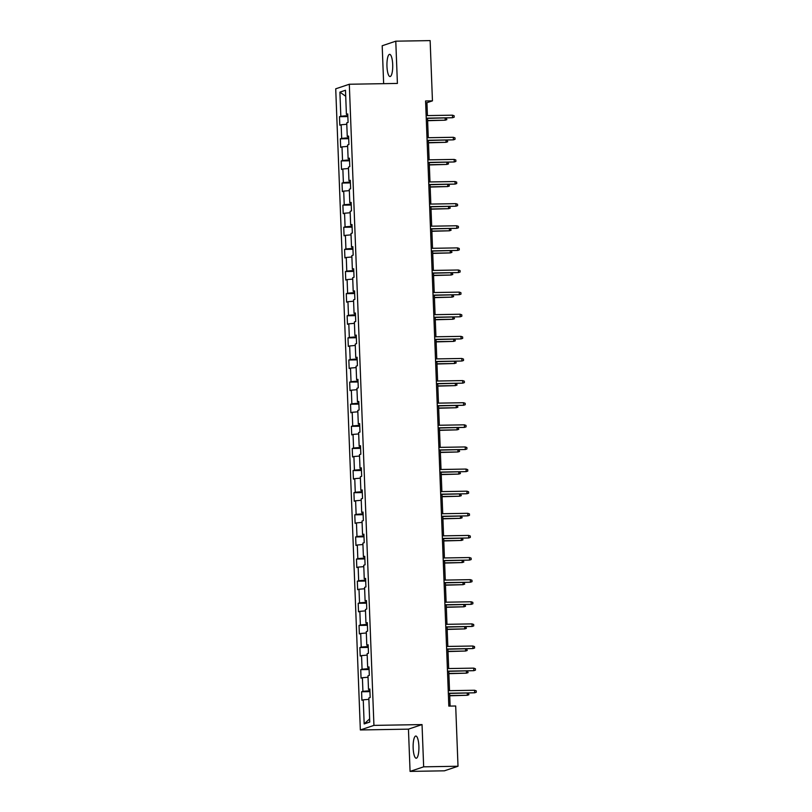 <?xml version="1.0" encoding="UTF-8"?>
<svg xmlns="http://www.w3.org/2000/svg" width="812" height="812" viewBox="0 0 812 812"><rect width="100%" height="100%" fill="white"/><g stroke="black" fill="none" stroke-linecap="round" stroke-linejoin="round"><path stroke-width="1.22" d="M418.88 746.177A11.104 2.893 -91 0 0 415.835 736.037A11.104 2.893 -91 0 0 413.156 748.106A11.104 2.893 -91 0 0 416.201 758.235A11.104 2.893 -91 0 0 418.88 746.177M392.693 64.473A11.104 2.893 -91 0 0 389.638 54.343A11.104 2.893 -91 0 0 386.969 66.401A11.104 2.893 -91 0 0 390.014 76.541A11.104 2.893 -91 0 0 392.693 64.473M410.07 771.4L423.661 766.832L422.037 724.578L408.446 729.146L410.07 771.4L444.418 770.821L458.009 766.244L455.694 705.993L448.823 706.105L425.579 100.972L432.451 100.861L430.137 40.6L395.779 41.179L382.188 45.756L383.65 83.666M408.446 729.146L360.345 729.958L335.721 88.812L349.312 84.245L373.936 725.39L360.345 729.958M339.903 92.142L340.827 116.248L339.487 116.705L339.812 125.21L341.152 124.754L341.679 138.365L340.34 138.822L340.664 147.327L342.004 146.87L342.532 160.482L341.192 160.938L341.517 169.444L342.857 168.987L343.374 182.609L342.035 183.055L342.359 191.561L343.709 191.114L344.227 204.725L342.887 205.172L343.212 213.678L344.552 213.231L345.08 226.842L343.74 227.289L344.065 235.795L345.404 235.348L345.922 248.959L344.582 249.406L344.917 257.911L346.257 257.465L346.775 271.076L345.435 271.523L345.76 280.038L347.1 279.582L347.627 293.193L346.288 293.65L346.612 302.155L347.952 301.699L348.48 315.31L347.14 315.767L347.465 324.272L348.805 323.815L349.322 337.427L347.983 337.883L348.307 346.389L349.657 345.942L350.175 359.554L348.835 360L349.16 368.506L350.5 368.059L351.028 381.67L349.688 382.117L350.013 390.623L351.352 390.176L351.87 403.787L350.53 404.234L350.865 412.74L352.205 412.293L352.723 425.904L351.383 426.351L351.708 434.867L353.047 434.41L353.575 448.021L352.235 448.478L352.56 456.983L353.9 456.527L354.428 470.138L353.088 470.595L353.413 479.1L354.753 478.644L355.27 492.255L353.93 492.711L354.255 501.217L355.605 500.771L356.123 514.382L354.783 514.828L355.108 523.334L356.448 522.887L356.975 536.499L355.636 536.945L355.96 545.451L357.3 545.004L357.818 558.615L356.478 559.062L356.813 567.568L358.153 567.121L358.671 580.732L357.331 581.179L357.656 589.695L358.995 589.238L359.523 602.849L358.183 603.306L358.508 611.812L359.848 611.355L360.376 624.966L359.036 625.423L359.361 633.928L360.701 633.472L361.218 647.083L359.878 647.54L360.203 656.045L361.553 655.599L362.071 669.21L360.731 669.656L361.056 678.162L362.396 677.716L362.923 691.327L361.584 691.773L361.908 700.279L363.248 699.832L364.172 723.939L369.754 722.051L368.831 697.955L370.17 697.498L369.846 688.992L368.506 689.449L367.978 675.838L369.318 675.381L368.993 666.875L367.653 667.322L367.136 653.711L368.475 653.264L368.151 644.758L366.801 645.205L366.283 631.594L367.623 631.147L367.298 622.642L365.958 623.088L365.43 609.477L366.77 609.03L366.445 600.525L365.106 600.971L364.578 587.36L365.928 586.914L365.593 578.398L364.253 578.854L363.735 565.243L365.075 564.787L364.75 556.281L363.411 556.738L362.883 543.126L364.223 542.67L363.898 534.164L362.558 534.621L362.03 521.01L363.37 520.553L363.045 512.047L361.705 512.504L361.188 498.893L362.528 498.436L362.203 489.93L360.853 490.377L360.335 476.766L361.675 476.319L361.35 467.813L360.01 468.26L359.483 454.649L360.822 454.202L360.498 445.697L359.158 446.143L358.63 432.532L359.98 432.085L359.645 423.58L358.305 424.026L357.787 410.415L359.127 409.969L358.802 401.453L357.463 401.91L356.935 388.298L358.275 387.842L357.95 379.336L356.61 379.793L356.082 366.182L357.422 365.725L357.097 357.219L355.757 357.676L355.24 344.065L356.58 343.608L356.255 335.102L354.905 335.549L354.387 321.938L355.727 321.491L355.402 312.985L354.062 313.432L353.535 299.821L354.874 299.374L354.55 290.869L353.21 291.315L352.682 277.704L354.032 277.257L353.697 268.752L352.357 269.198L351.84 255.587L353.179 255.141L352.855 246.625L351.515 247.081L350.987 233.47L352.327 233.014L352.002 224.508L350.662 224.965L350.134 211.353L351.474 210.897L351.149 202.391L349.81 202.848L349.292 189.237L350.632 188.78L350.307 180.274L348.957 180.721L348.439 167.11L349.779 166.663L349.454 158.157L348.115 158.604L347.587 144.993L348.927 144.546L348.602 136.04L347.262 136.487L346.734 122.876L348.084 122.429L347.749 113.924L346.409 114.37L345.486 90.264L339.903 92.142L345.719 96.263M369.917 690.738L369.846 689.581L368.506 689.449M362.923 691.327L369.886 690.738M362.396 677.716L368.039 677.238M362.071 669.21L369.034 668.621L368.993 667.464L367.653 667.322M361.553 655.599L367.186 655.122M361.218 647.083L368.191 646.504L368.14 645.337M368.171 645.347L366.801 645.205M360.701 633.472L366.334 633.005M367.359 624.377L367.298 623.22M367.318 623.23L365.958 623.088M360.376 624.966L367.339 624.377M359.848 611.355L365.491 610.878M366.517 602.26L366.445 601.103L365.106 600.971M359.523 602.849L366.486 602.26M358.995 589.238L364.639 588.761M358.671 580.732L365.633 580.144L365.593 578.986L364.253 578.854M358.153 567.121L363.786 566.644M357.818 558.615L364.791 558.027L364.74 556.87M364.771 556.87L363.411 556.738M357.3 545.004L362.934 544.527M363.969 535.91L363.898 534.753M363.918 534.753L362.558 534.621M356.975 536.499L363.938 535.91M356.448 522.887L362.091 522.41M363.116 513.793L363.045 512.636L361.705 512.504M356.123 514.382L363.086 513.793M355.605 500.771L361.238 500.293M355.27 492.255L362.243 491.676L362.193 490.519L360.853 490.377M354.753 478.644L360.386 478.177M354.428 470.138L361.391 469.549L361.35 468.392M361.37 468.402L360.01 468.26M353.9 456.527L359.543 456.05M360.569 447.432L360.498 446.275M360.518 446.275L359.158 446.143M353.575 448.021L360.538 447.432M353.047 434.41L358.691 433.933M359.716 425.315L359.645 424.158L358.305 424.026M352.723 425.904L359.686 425.315M352.205 412.293L357.838 411.816M351.87 403.787L358.843 403.199L358.792 402.041L357.463 401.91M351.352 390.176L356.986 389.699M358.021 381.082L357.95 379.925M357.97 379.925L356.61 379.793M351.028 381.67L357.99 381.082M350.5 368.059L356.143 367.582M357.168 358.965L357.097 357.808M357.118 357.808L355.757 357.676M350.175 359.554L357.138 358.965M349.657 345.942L355.291 345.465M349.322 337.427L356.295 336.848L356.245 335.691L354.905 335.549M348.805 323.815L354.438 323.349M355.463 314.721L355.402 313.564L354.062 313.432M348.48 315.31L355.443 314.731M347.952 301.699L353.596 301.232M354.621 292.604L354.55 291.447M354.57 291.457L353.21 291.315M347.627 293.193L354.59 292.604M347.1 279.582L352.743 279.105M353.768 270.487L353.697 269.33M353.727 269.33L352.357 269.198M346.775 271.076L353.738 270.487M346.257 257.465L351.89 256.988M345.922 248.959L352.895 248.37L352.844 247.213L351.515 247.081M345.404 235.348L351.038 234.871M345.08 226.842L352.043 226.254L352.002 225.097L350.662 224.965M344.552 213.231L350.195 212.754M351.22 204.137L351.149 202.98M351.17 202.98L349.81 202.848M344.227 204.725L351.19 204.137M343.709 191.114L349.343 190.637M350.368 182.02L350.297 180.863M350.327 180.863L348.957 180.721M343.374 182.609L350.348 182.02M342.857 168.987L348.49 168.52M342.532 160.482L349.495 159.903L349.454 158.736L348.115 158.604M342.004 146.87L347.648 146.404M341.679 138.365L348.642 137.776L348.602 136.619L347.262 136.487M341.152 124.754L346.795 124.277M347.82 115.659L347.749 114.502M347.78 114.502L346.409 114.37M340.827 116.248L347.79 115.659M423.661 766.832L458.009 766.244M422.037 724.578L373.936 725.39M349.312 84.245L397.403 83.433L395.779 41.179M427.437 115.598L426.939 102.708L432.451 100.861M450.122 706.085L449.635 693.438M449.523 690.667L448.782 671.321M448.681 668.55L447.93 649.194M447.828 646.433L447.087 627.077M446.976 624.316L446.235 604.96M446.123 602.199L445.382 582.843M445.28 580.083L444.529 560.727M444.428 557.966L443.687 538.61M443.575 535.839L442.834 516.493M442.733 513.722L441.982 494.366M441.88 491.605L441.139 472.249M441.028 469.488L440.287 450.132M440.175 447.371L439.434 428.015M439.333 425.255L438.582 405.898M438.48 403.138L437.739 383.782M437.627 381.011L436.886 361.665M436.785 358.894L436.034 339.538M435.932 336.777L435.191 317.421M435.08 314.66L434.339 295.304M434.227 292.543L433.486 273.187M433.385 270.426L432.634 251.07M432.532 248.31L431.791 228.954M431.679 226.193L430.939 206.837M430.837 204.066L430.086 184.71M429.984 181.949L429.243 162.593M429.132 159.832L428.391 140.476M428.279 137.715L427.538 118.359M364.172 723.939L369.633 718.874M363.248 699.832L368.881 699.355M425.65 102.738L426.939 102.708M339.487 116.705L347.851 116.563M340.34 138.822L348.703 138.679M341.192 160.938L349.556 160.796M342.035 183.055L350.408 182.913M342.887 205.172L351.251 205.03M343.74 227.289L352.103 227.147M344.582 249.406L352.956 249.264M345.435 271.523L353.799 271.391M346.288 293.65L354.651 293.508M347.14 315.767L355.504 315.624M347.983 337.883L356.356 337.741M348.835 360L357.199 359.858M349.688 382.117L358.051 381.975M350.53 404.234L358.904 404.092M351.383 426.351L359.746 426.219M352.235 448.478L360.599 448.336M353.088 470.595L361.452 470.452M353.93 492.711L362.304 492.569M354.783 514.828L363.147 514.686M355.636 536.945L363.999 536.803M356.478 559.062L364.852 558.92M357.331 581.179L365.694 581.047M358.183 603.306L366.547 603.164M359.036 625.423L367.4 625.281M359.878 647.54L368.252 647.397M360.731 669.656L369.095 669.514M361.584 691.773L369.947 691.631M426.249 118.379L452.568 117.73L426.239 118.166M452.477 115.172L454.131 115.761L454.192 117.182L452.568 117.73L452.477 115.172L426.138 115.619M427.63 120.704L445.22 120.196L427.619 120.491M446.255 118.044L446.844 119.648L445.22 120.196L445.138 118.065M427.092 140.496L453.421 139.847L427.092 140.293M453.319 137.289L454.984 137.878L455.035 139.299L453.421 139.847L453.319 137.289L426.99 137.735M427.944 162.613L454.273 161.964L427.934 162.41M454.172 159.416L455.837 159.994L455.887 161.415L454.273 161.964L454.172 159.416L427.843 159.852M428.482 142.821L446.072 142.313L428.472 142.618M447.107 140.161L447.696 141.765L446.072 142.313L445.991 140.182M429.325 164.937L446.925 164.43L429.325 164.734M447.95 162.278L448.539 163.882L446.925 164.43L446.844 162.298M428.797 184.74L455.116 184.08L428.787 184.527M455.024 181.533L456.679 182.111L456.74 183.532L455.116 184.08L455.024 181.533L428.685 181.969M429.649 206.857L455.968 206.197L429.639 206.644M455.867 203.65L457.532 204.238L457.592 205.649L455.968 206.197L455.867 203.65L429.538 204.096M430.492 228.974L456.821 228.314L430.492 228.761M456.72 225.766L458.384 226.355L458.435 227.766L456.821 228.314L456.72 225.766L430.39 226.213M430.177 187.064L447.777 186.557L430.167 186.851M448.803 184.395L449.391 186.009L447.777 186.557L447.696 184.415M431.03 209.181L448.62 208.674L431.02 208.968M449.655 206.522L450.244 208.126L448.62 208.674L448.539 206.532M431.882 231.298L449.472 230.791L431.872 231.085M450.508 228.639L451.086 230.243L449.472 230.791L449.391 228.659M431.345 251.091L457.674 250.431L431.334 250.878M457.572 247.883L459.237 248.472L459.287 249.893L457.674 250.431L457.572 247.883L431.243 248.33M432.725 253.415L450.325 252.908L432.715 253.202M451.35 250.756L451.939 252.359L450.325 252.908L450.244 250.776M432.197 273.208L458.516 272.558L432.187 272.994M458.425 270L460.079 270.589L460.14 272.01L458.516 272.558L458.425 270L432.085 270.447M433.578 275.532L451.167 275.024L433.567 275.319M452.203 272.873L452.791 274.476L451.167 275.024L451.086 272.893M433.04 295.324L459.369 294.675L433.04 295.121M459.267 292.117L460.932 292.706L460.983 294.127L459.369 294.675L459.267 292.117L432.938 292.564M434.43 297.649L452.02 297.141L434.42 297.446M453.055 294.989L453.644 296.593L452.02 297.141L451.939 295.01M433.892 317.441L460.221 316.792L433.882 317.238M460.12 314.234L461.784 314.823L461.835 316.244L460.221 316.792L460.12 314.234L433.791 314.68M435.273 319.766L452.873 319.258L435.273 319.563M453.898 317.106L454.487 318.71L452.873 319.258L452.791 317.127M434.745 339.568L461.064 338.908L434.735 339.355M460.972 336.361L462.627 336.939L462.688 338.36L461.064 338.908L460.972 336.361L434.633 336.797M436.125 341.893L453.725 341.385L436.115 341.679M454.75 339.223L455.339 340.837L453.725 341.385L453.644 339.243M435.597 361.685L461.916 361.025L435.587 361.472M461.815 358.478L463.479 359.066L463.54 360.477L461.916 361.025L461.815 358.478L435.486 358.914M436.978 364.009L454.568 363.502L436.968 363.796M455.603 361.34L456.192 362.954L454.568 363.502L454.487 361.36M436.44 383.802L462.769 383.142L436.44 383.589M462.667 380.595L464.332 381.183L464.383 382.594L462.769 383.142L462.667 380.595L436.338 381.041M437.83 386.126L455.42 385.619L437.82 385.913M456.456 383.467L457.034 385.071L455.42 385.619L455.339 383.477M437.292 405.919L463.622 405.259L437.282 405.706M463.52 402.711L465.185 403.3L465.235 404.711L463.622 405.259L463.52 402.711L437.191 403.158M438.673 408.243L456.273 407.736L438.663 408.03M457.298 405.584L457.887 407.188L456.273 407.736L456.192 405.604M438.145 428.036L464.464 427.386L438.135 427.822M464.373 424.828L466.027 425.417L466.088 426.838L464.464 427.386L464.373 424.828L438.033 425.275M439.525 430.36L457.115 429.852L439.515 430.147M458.151 427.701L458.739 429.304L457.115 429.852L457.034 427.721M438.987 450.152L465.317 449.503L438.987 449.939M465.215 446.945L466.88 447.534L466.93 448.955L465.317 449.503L465.215 446.945L438.886 447.392M440.378 452.477L457.968 451.969L440.368 452.264M459.003 449.818L459.592 451.421L457.968 451.969L457.887 449.838M439.84 472.269L466.169 471.62L439.83 472.066M466.068 469.062L467.732 469.651L467.783 471.072L466.169 471.62L466.068 469.062L439.739 469.509M441.22 474.594L458.821 474.086L441.22 474.391M459.846 471.934L460.434 473.538L458.821 474.086L458.739 471.955M440.693 494.396L467.012 493.737L440.683 494.183M466.92 491.189L468.575 491.767L468.636 493.188L467.012 493.737L466.92 491.189L440.581 491.625M442.073 496.721L459.673 496.213L442.063 496.508M460.698 494.051L461.287 495.665L459.673 496.213L459.592 494.072M441.545 516.513L467.864 515.853L441.535 516.3M467.763 513.306L469.427 513.884L469.488 515.305L467.864 515.853L467.763 513.306L441.434 513.742M442.926 518.838L460.516 518.33L442.916 518.624M461.551 516.168L462.14 517.782L460.516 518.33L460.434 516.188M442.388 538.63L468.717 537.97L442.388 538.417M468.615 535.423L470.28 536.011L470.331 537.422L468.717 537.97L468.615 535.423L442.286 535.869M443.778 540.954L461.368 540.447L443.768 540.741M462.404 538.295L462.982 539.899L461.368 540.447L461.287 538.305M443.24 560.747L469.569 560.087L443.23 560.534M469.468 557.539L471.133 558.128L471.183 559.539L469.569 560.087L469.468 557.539L443.139 557.986M444.621 563.071L462.221 562.564L444.611 562.858M463.246 560.412L463.835 562.016L462.221 562.564L462.14 560.432M444.093 582.864L470.412 582.214L444.083 582.651M470.321 579.656L471.975 580.245L472.036 581.666L470.412 582.214L470.321 579.656L443.981 580.103M445.473 585.188L463.063 584.681L445.463 584.975M464.099 582.529L464.687 584.132L463.063 584.681L462.982 582.549M444.935 604.981L471.264 604.331L444.935 604.767M471.163 601.773L472.828 602.362L472.878 603.783L471.264 604.331L471.163 601.773L444.834 602.22M446.326 607.305L463.916 606.797L446.316 607.092M464.951 604.646L465.54 606.249L463.916 606.797L463.835 604.666M445.788 627.097L472.117 626.448L445.778 626.894M472.016 623.89L473.68 624.479L473.731 625.9L472.117 626.448L472.016 623.89L445.686 624.337M447.168 629.422L464.768 628.914L447.168 629.219M465.794 626.762L466.382 628.366L464.768 628.914L464.687 626.783M446.641 649.224L472.96 648.565L446.63 649.011M472.868 646.017L474.523 646.596L474.584 648.017L472.96 648.565L472.868 646.017L446.529 646.453M448.021 651.549L465.621 651.031L448.011 651.336M466.646 648.879L467.235 650.483L465.621 651.031L465.54 648.9M447.493 671.341L473.812 670.682L447.483 671.128M473.711 668.134L475.375 668.712L475.436 670.133L473.812 670.682L473.711 668.134L447.382 668.57M448.874 673.666L466.464 673.158L448.863 673.452M467.499 670.996L468.088 672.61L466.464 673.158L466.382 671.016M448.336 693.458L474.665 692.798L448.336 693.245M474.563 690.251L476.228 690.839L476.279 692.25L474.665 692.798L474.563 690.251L448.234 690.697M449.726 695.782L467.316 695.275L449.716 695.569M468.351 693.123L468.93 694.727L467.316 695.275L467.235 693.133"/></g></svg>

